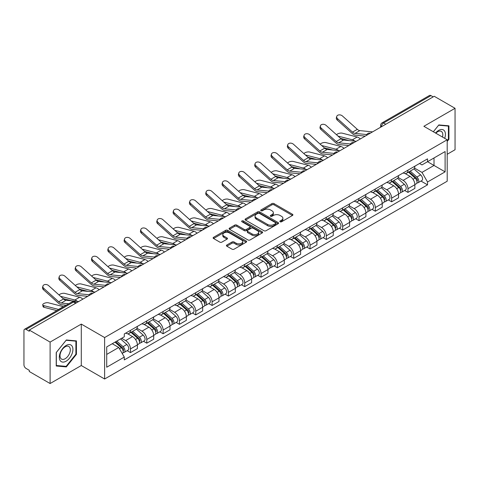 <?xml version="1.0" encoding="UTF-8"?>
<svg xmlns="http://www.w3.org/2000/svg" width="479" height="479" viewBox="0 0 479 479"><rect width="100%" height="100%" fill="white"/><g stroke="black" fill="none" stroke-linecap="round" stroke-linejoin="round"><path stroke-width="0.72" d="M280.125 221.771A1.018 0.587 0 0 0 281.568 221.771L292.477 215.466A1.455 0.838 0 0 0 292.903 214.873A1.455 0.838 0 0 0 292.477 214.281L273.994 203.611A1.455 0.838 0 0 0 271.934 203.611L261.025 209.91A1.018 0.587 0 0 0 260.726 210.323A1.018 0.587 0 0 0 261.025 210.742A1.018 0.587 0 0 0 262.462 210.742L263.875 209.922A4.646 2.682 0 0 1 270.449 209.922L271.988 210.814A4.646 2.682 0 0 1 273.347 212.712A4.646 2.682 0 0 1 271.988 214.61L270.575 215.424A1.018 0.587 0 0 0 270.276 215.837A1.018 0.587 0 0 0 270.575 216.257A1.018 0.587 0 0 0 272.012 216.257L273.425 215.442A4.646 2.682 0 0 1 279.999 215.442L281.538 216.328A4.646 2.682 0 0 1 282.903 218.226A4.646 2.682 0 0 1 281.538 220.124L280.125 220.939A1.018 0.587 0 0 0 279.832 221.352A1.018 0.587 0 0 0 280.125 221.771L280.125 220.939M226.848 244.997A1.455 0.838 0 0 0 226.423 245.589A1.455 0.838 0 0 0 226.848 246.182L232.034 249.182A1.455 0.838 0 0 0 234.087 249.182L246.212 242.182A1.455 0.838 0 0 0 246.637 241.59A1.455 0.838 0 0 0 246.212 240.997L227.723 230.321A1.455 0.838 0 0 0 225.669 230.321L213.55 237.321A1.455 0.838 0 0 0 213.125 237.913A1.455 0.838 0 0 0 213.55 238.506L219.813 242.123A1.455 0.838 0 0 0 221.867 242.123L227.052 239.129A1.455 0.838 0 0 0 227.477 238.536A1.455 0.838 0 0 0 227.052 237.943L223.944 236.147A3.886 2.245 0 0 1 222.807 234.56A3.886 2.245 0 0 1 225.208 232.489A3.886 2.245 0 0 1 229.441 232.974L241.614 240.003A3.886 2.245 0 0 1 242.751 241.59A3.886 2.245 0 0 1 240.35 243.661A3.886 2.245 0 0 1 236.117 243.176L234.087 242.003A1.455 0.838 0 0 0 232.034 242.003L226.848 244.997L226.848 246.182M104.626 337.557L81.292 324.085L50.109 342.09L29.285 330.067L434.225 96.279L455.05 108.302L423.867 126.3L447.2 139.772L104.626 337.557L104.626 379.003L447.2 181.218L447.2 139.772M263.977 230.74A1.455 0.838 0 0 0 266.031 230.74L278.149 223.741A1.455 0.838 0 0 0 278.574 223.148A1.455 0.838 0 0 0 278.149 222.555L259.666 211.88A1.455 0.838 0 0 0 257.612 211.88L245.488 218.879A1.455 0.838 0 0 0 245.062 219.472A1.455 0.838 0 0 0 245.488 220.065L263.977 230.74M242.356 221.987A1.018 0.587 0 0 1 243.386 222.13L243.386 220.927L262.181 231.776A1.455 0.838 0 0 1 262.606 232.369A1.455 0.838 0 0 1 262.181 232.962L250.062 239.961A1.455 0.838 0 0 1 248.008 239.961L229.519 229.285L234.704 226.316L234.704 225.106L229.519 228.1A1.455 0.838 0 0 0 229.094 228.693A1.455 0.838 0 0 0 229.519 229.285L229.519 228.1M234.704 226.316A1.455 0.838 0 0 1 236.758 226.316L236.758 225.106A1.455 0.838 0 0 0 234.704 225.106M236.758 225.106L244.26 229.435A1.455 0.838 0 0 0 246.314 229.435L249.751 227.447A1.455 0.838 0 0 0 250.176 226.854A1.455 0.838 0 0 0 249.751 226.262L241.949 221.753A1.018 0.587 0 0 1 241.65 221.34A1.018 0.587 0 0 1 242.278 220.795A1.018 0.587 0 0 1 243.386 220.927M50.109 342.09L50.109 383.535L29.285 371.512L29.285 370.303L26.046 368.429A2.958 1.706 -120 0 1 23.95 364.806L23.95 330.612A2.958 1.706 -120 0 1 24.561 329.259L71.964 301.89A2.958 1.706 60 0 1 73.443 302.039L26.046 329.402A2.958 1.706 -120 0 0 24.561 329.259M447.2 154.274L455.05 149.741L455.05 108.302M50.109 383.535L81.292 365.531L104.626 379.003M29.285 330.067L29.285 331.276L26.046 329.402M385.781 124.247L383.583 122.977A2.958 1.706 60 0 0 382.104 122.834L429.501 95.465A2.958 1.706 60 0 1 430.986 95.614L383.583 122.977A2.958 1.706 120 0 0 381.494 126.606L381.494 126.725M433.184 96.884L430.986 95.614M407.964 170.159A6.808 3.928 60 0 1 406.551 173.218L413.461 169.231A6.808 3.928 -120 0 0 414.868 166.171M398.163 177.493L403.15 180.373A6.808 3.928 60 0 1 407.964 188.708L414.868 184.72A6.808 3.928 -120 0 0 410.054 176.386L405.114 173.53M414.868 184.72L414.868 188.403L407.964 192.39L404.653 190.48M406.551 173.218A6.808 3.928 60 0 1 403.204 172.907M407.964 188.708L407.964 192.39M391.642 179.583A6.808 3.928 60 0 1 390.229 182.643L397.139 178.655A6.808 3.928 -120 0 0 398.546 175.595M388.331 199.905L391.642 201.815L398.546 197.827L398.546 194.145A6.808 3.928 -120 0 0 393.732 185.81L388.792 182.954M390.229 182.643A6.808 3.928 60 0 1 386.882 182.331M381.841 186.918L386.828 189.792A6.808 3.928 60 0 1 391.642 198.132L391.642 201.815M375.314 189.007A6.808 3.928 60 0 1 373.907 192.067L380.811 188.079A6.808 3.928 -120 0 0 382.224 185.02M372.003 209.329L375.314 211.239L382.224 207.251L382.224 203.569A6.808 3.928 -120 0 0 377.41 195.234L372.464 192.378M373.907 192.067A6.808 3.928 60 0 1 370.554 191.756M365.519 196.336L370.506 199.216A6.808 3.928 60 0 1 375.314 207.557L375.314 211.239M358.993 198.432A6.808 3.928 60 0 1 357.585 201.491L364.489 197.504A6.808 3.928 -120 0 0 365.902 194.444M355.681 218.753L358.993 220.663L365.902 216.676L365.902 212.993A6.808 3.928 -120 0 0 361.088 204.659L356.142 201.803M357.585 201.491A6.808 3.928 60 0 1 354.232 201.18M349.191 205.76L354.179 208.64A6.808 3.928 60 0 1 358.993 216.981L358.993 220.663M342.671 207.856A6.808 3.928 60 0 1 341.264 210.916L348.167 206.928A6.808 3.928 -120 0 0 349.574 203.868M339.36 228.178L342.671 230.088L349.574 226.1L349.574 222.418A6.808 3.928 -120 0 0 344.766 214.077L339.821 211.227M341.264 210.916A6.808 3.928 60 0 1 337.911 210.604M332.869 215.185L337.857 218.065A6.808 3.928 60 0 1 342.671 226.405L342.671 230.088M326.349 217.28A6.808 3.928 60 0 1 324.936 220.34L331.845 216.352A6.808 3.928 -120 0 0 333.252 213.293M323.038 237.602L326.349 239.512L333.252 235.524L333.252 231.842A6.808 3.928 -120 0 0 328.438 223.501L323.499 220.651M324.936 220.34A6.808 3.928 60 0 1 321.589 220.029M316.547 224.609L321.535 227.489A6.808 3.928 60 0 1 326.349 235.83L326.349 239.512M310.027 226.705A6.808 3.928 60 0 1 308.614 229.758L315.523 225.777A6.808 3.928 -120 0 0 316.93 222.717M306.716 247.026L310.027 248.936L316.93 244.949L316.93 241.266A6.808 3.928 -120 0 0 312.116 232.926L307.177 230.076M308.614 229.758A6.808 3.928 60 0 1 305.267 229.453M300.225 234.033L305.213 236.913A6.808 3.928 60 0 1 310.027 245.254L310.027 248.936M293.699 236.129A6.808 3.928 60 0 1 292.292 239.183L299.195 235.201A6.808 3.928 -120 0 0 300.608 232.141M290.388 256.451L293.699 258.361L300.608 254.373L300.608 250.691A6.808 3.928 -120 0 0 295.794 242.35L290.849 239.5M292.292 239.183A6.808 3.928 60 0 1 288.939 238.877M283.903 243.458L288.891 246.338A6.808 3.928 60 0 1 293.699 254.678L293.699 258.361M277.377 245.553A6.808 3.928 60 0 1 275.97 248.607L282.873 244.625A6.808 3.928 -120 0 0 284.286 241.566M274.066 265.875L277.377 267.785L284.286 263.797L284.286 260.115A6.808 3.928 -120 0 0 279.473 251.774L274.527 248.924M275.97 248.607A6.808 3.928 60 0 1 272.617 248.302M267.575 252.882L272.563 255.762A6.808 3.928 60 0 1 277.377 264.103L277.377 267.785M261.055 254.978A6.808 3.928 60 0 1 259.648 258.031L266.552 254.044A6.808 3.928 -120 0 0 267.959 250.99M257.744 275.299L261.055 277.209L267.959 273.222L267.959 269.539A6.808 3.928 -120 0 0 263.151 261.199L258.205 258.349M259.648 258.031A6.808 3.928 60 0 1 256.295 257.726M251.253 262.306L256.241 265.186A6.808 3.928 60 0 1 261.055 273.527L261.055 277.209M244.733 264.402A6.808 3.928 60 0 1 243.32 267.456L250.23 263.468A6.808 3.928 -120 0 0 251.637 260.414M241.422 284.724L244.733 286.634L251.637 282.646L251.637 278.964A6.808 3.928 -120 0 0 246.823 270.623L241.883 267.773M243.32 267.456A6.808 3.928 60 0 1 239.973 267.15M234.932 271.731L239.919 274.611A6.808 3.928 60 0 1 244.733 282.951L244.733 286.634M228.411 273.826A6.808 3.928 60 0 1 226.998 276.88L233.908 272.892A6.808 3.928 -120 0 0 235.315 269.839M225.1 294.148L228.411 296.058L235.315 292.07L235.315 288.388A6.808 3.928 -120 0 0 230.501 280.047L225.561 277.197M226.998 276.88A6.808 3.928 60 0 1 223.645 276.575M218.61 281.155L223.597 284.035A6.808 3.928 60 0 1 228.411 292.376L228.411 296.058M212.083 283.251A6.808 3.928 60 0 1 210.676 286.304L217.58 282.317A6.808 3.928 -120 0 0 218.993 279.263M208.772 303.572L212.083 305.482L218.993 301.495L218.993 297.812A6.808 3.928 -120 0 0 214.179 289.472L209.233 286.622M210.676 286.304A6.808 3.928 60 0 1 207.323 285.999M202.282 290.579L207.269 293.459A6.808 3.928 60 0 1 212.083 301.794L212.083 305.482M195.761 292.675A6.808 3.928 60 0 1 194.354 295.729L201.258 291.741A6.808 3.928 -120 0 0 202.665 288.687M192.45 312.997L195.761 314.907L202.671 310.919L202.671 307.237A6.808 3.928 -120 0 0 197.857 298.896L192.911 296.046M194.354 295.729A6.808 3.928 60 0 1 191.001 295.423M185.96 300.004L190.947 302.884A6.808 3.928 60 0 1 195.761 311.218L195.761 314.907M179.439 302.099A6.808 3.928 60 0 1 178.026 305.153L184.936 301.165A6.808 3.928 -120 0 0 186.343 298.112M176.128 322.421L179.439 324.331L186.343 320.343L186.343 316.655A6.808 3.928 -120 0 0 181.529 308.32L176.589 305.464M178.026 305.153A6.808 3.928 60 0 1 174.679 304.848M169.638 309.428L174.625 312.308A6.808 3.928 60 0 1 179.439 320.643L179.439 324.331M163.117 311.524A6.808 3.928 60 0 1 161.704 314.577L168.614 310.59A6.808 3.928 -120 0 0 170.021 307.536M159.806 331.845L163.117 333.755L170.021 329.768L170.021 326.079A6.808 3.928 -120 0 0 165.207 317.745L160.267 314.889M161.704 314.577A6.808 3.928 60 0 1 158.357 314.272M153.316 318.852L158.304 321.732A6.808 3.928 60 0 1 163.117 330.067L163.117 333.755M146.79 320.948A6.808 3.928 60 0 1 145.382 324.002L152.286 320.014A6.808 3.928 -120 0 0 153.699 316.96M143.478 341.27L146.796 343.18L153.699 339.192L153.699 335.504A6.808 3.928 -120 0 0 148.885 327.169L143.94 324.313M145.382 324.002A6.808 3.928 60 0 1 142.029 323.696M136.994 328.277L141.982 331.157A6.808 3.928 60 0 1 146.796 339.491L146.796 343.18M130.468 330.372A6.808 3.928 60 0 1 129.061 333.426L135.964 329.438A6.808 3.928 -120 0 0 137.377 326.385M127.157 350.688L130.468 352.604L137.377 348.616L137.377 344.928A6.808 3.928 -120 0 0 132.563 336.593L127.618 333.737M129.061 333.426A6.808 3.928 60 0 1 125.708 333.121M121.678 338.288L125.654 340.581A6.808 3.928 60 0 1 130.468 348.916L130.468 352.604M419.526 163.483L421.987 164.908L445.111 151.556L434.016 157.956L434.016 165.447L421.987 172.398L414.485 168.069M106.715 354.412L118.75 347.467L124.295 357.071L106.715 367.219L106.715 346.922L124.295 336.773L124.295 333.935L427.531 158.866L427.531 161.704L445.111 171.853L427.531 182.002L421.987 172.398M445.111 151.556L445.111 171.853M124.295 357.071L124.295 359.915L427.531 184.84L427.531 182.002M447.2 141.437L448.931 139.287L448.931 125.821L438.83 124.923L433.327 131.767M81.292 324.085L81.292 365.531M56.229 366.01L66.33 366.914L76.424 354.352L76.424 340.886L66.33 339.982L56.229 352.544L56.229 366.01M118.75 347.467L112.26 343.724M420.975 181.056L427.531 184.84M448.404 138.982L448.931 139.287M65.258 366.297L66.33 366.914M75.904 354.047L76.424 354.352M280.532 221.915L281.538 221.334A4.646 2.682 0 0 0 282.903 219.436L282.903 218.226M273.347 212.712L273.347 213.921A4.646 2.682 0 0 1 271.988 215.819L270.982 216.4M292.459 215.478L273.994 204.82A1.455 0.838 0 0 0 271.934 204.82L261.432 210.886M278.131 223.753L259.666 213.089A1.455 0.838 0 0 0 257.612 213.089L245.511 220.077M275.581 223.561A1.018 0.587 0 0 0 275.88 223.148A1.018 0.587 0 0 0 275.581 222.735L259.355 213.365A1.018 0.587 0 0 0 257.918 213.365L256.427 214.221A4.646 2.682 0 0 0 255.067 216.119A4.646 2.682 0 0 0 256.427 218.017L267.522 224.423A4.646 2.682 0 0 0 274.096 224.423L275.581 223.561L275.581 224.771A1.018 0.587 0 0 0 275.88 224.358L275.88 223.148M255.067 216.119L255.067 217.328A4.646 2.682 0 0 0 256.427 219.226L256.427 218.017M275.581 224.771L274.096 225.633A4.646 2.682 0 0 1 267.522 225.633L256.427 219.226M236.758 226.316L244.26 230.644A1.455 0.838 0 0 0 246.314 230.644L249.751 228.657A1.455 0.838 0 0 0 250.176 228.064L250.176 226.854M243.386 222.13L262.163 232.974M252.038 233.926A3.886 2.245 0 0 0 256.271 234.411A3.886 2.245 0 0 0 258.672 232.339A3.886 2.245 0 0 0 257.534 230.752L253.247 228.279A1.455 0.838 0 0 0 251.188 228.279L247.751 230.261A1.455 0.838 0 0 0 247.326 230.854A1.455 0.838 0 0 0 247.751 231.447L252.038 233.926L252.038 235.135A3.886 2.245 0 0 0 256.271 235.62A3.886 2.245 0 0 0 258.672 233.548L258.672 232.339M247.326 230.854L247.326 232.064A1.455 0.838 0 0 0 247.751 232.656L247.751 231.447M252.038 235.135L247.751 232.656M242.751 241.59L242.751 242.799A3.886 2.245 0 0 1 240.35 244.871A3.886 2.245 0 0 1 236.117 244.386L234.087 243.212A1.455 0.838 0 0 0 232.034 243.212L226.866 246.194M222.807 234.56L222.807 235.77A3.886 2.245 0 0 0 223.944 237.356L223.944 236.147M227.052 237.943L227.052 239.129L223.944 237.356M246.188 242.194L227.723 231.531A1.455 0.838 0 0 0 225.669 231.531L213.568 238.518M360.316 138.952A7.401 4.269 -120 0 0 357.178 137.012L342.269 133.18A3.401 1.371 -11.9 0 0 338.976 133.378A3.401 1.371 -11.9 0 0 336.605 134.821M408.437 172.129L415.089 178.068A3.7 2.138 60 0 1 416.251 183.786L414.868 184.583M408.611 172.29L411.742 174.093M409.108 171.745L416.508 178.35A1.778 1.024 60 0 1 417.065 181.092A1.778 1.024 60 0 1 416.904 181.158M410.216 171.105L416.868 177.038A3.7 2.138 60 0 1 418.029 182.756A3.7 2.138 60 0 1 416.91 182.876M413.922 168.877L420.634 174.865A3.7 2.138 60 0 1 421.795 180.583L418.029 182.756M349.185 140.604L340.587 138.389M354.879 141.161A7.401 4.269 -120 0 0 352.364 139.79L338.036 136.108M372.572 131.875L359.849 130.623A5.473 3.161 60 0 1 357.334 129.348L342.425 115.966A3.401 2.419 15.6 0 0 339.078 114.87A3.401 2.419 15.6 0 0 336.737 116.445A3.401 2.419 15.6 0 0 337.611 118.744L337.246 120.049A3.401 2.419 -164.4 0 1 336.378 117.744L336.737 116.445M366.788 134.557L355.035 133.401A5.473 3.161 60 0 1 352.52 132.126L337.611 118.744M365.243 136.108L355.556 135.156A7.401 4.269 60 0 1 352.155 133.431L337.246 120.049M343.994 148.376A7.401 4.269 -120 0 0 340.856 146.436L325.948 142.604A3.401 1.371 -11.9 0 0 322.654 142.802A3.401 1.371 -11.9 0 0 320.283 144.245M392.115 181.553L398.762 187.487A3.7 2.138 60 0 1 399.923 193.211L398.546 194.007M392.289 181.709L395.42 183.517M392.786 181.17L400.187 187.774A1.778 1.024 60 0 1 400.743 190.516A1.778 1.024 60 0 1 400.582 190.582M393.894 180.529L400.546 186.463A3.7 2.138 60 0 1 401.701 192.181A3.7 2.138 60 0 1 400.588 192.301M397.6 178.302L404.312 184.289A3.7 2.138 60 0 1 405.474 190.007L401.701 192.181M332.863 150.029L324.259 147.813M338.557 150.586A7.401 4.269 -120 0 0 336.042 149.214L321.714 145.532M327.672 157.801A7.401 4.269 -120 0 0 324.528 155.861L309.626 152.029A3.401 1.371 -11.9 0 0 306.326 152.226A3.401 1.371 -11.9 0 0 303.961 153.669M375.787 190.977L382.44 196.911A3.7 2.138 60 0 1 383.601 202.635L382.224 203.431M375.967 191.133L379.099 192.941M376.458 190.588L383.865 197.198A1.778 1.024 60 0 1 384.421 199.941A1.778 1.024 60 0 1 384.26 200.006M377.566 189.953L384.218 195.887A3.7 2.138 60 0 1 385.379 201.605A3.7 2.138 60 0 1 384.266 201.725M381.278 187.726L387.984 193.714A3.7 2.138 60 0 1 389.146 199.432L385.379 201.605M316.541 159.453L307.937 157.238M322.235 160.01A7.401 4.269 -120 0 0 319.721 158.639L305.392 154.957M444.686 138.323A9.616 5.55 120 0 0 444.512 130.935A9.616 5.55 120 0 0 435.543 133.042M442.482 137.048A7.281 4.203 120 0 0 442.129 132.168A7.281 4.203 120 0 0 441.309 131.408A7.281 4.203 120 0 0 435.836 133.21M433.351 131.779L438.62 125.217L448.404 126.091L448.404 139.138L447.2 140.634M447.757 125.72L448.404 126.091M72.006 346A9.616 5.55 120 0 0 62.719 348.49A9.616 5.55 120 0 0 60.228 360.657A9.616 5.55 120 0 0 69.521 358.166A9.616 5.55 120 0 0 72.006 346M69.623 347.227A7.281 4.203 120 0 0 68.808 346.473A7.281 4.203 120 0 0 62.03 349.868A7.281 4.203 120 0 0 60.707 358.322A7.281 4.203 120 0 0 61.522 359.082A7.281 4.203 120 0 0 68.299 355.681A7.281 4.203 120 0 0 69.623 347.227M66.12 366.369L56.336 365.495L56.336 352.454L66.12 340.282L75.904 341.156L75.904 354.203L66.12 366.369M75.251 340.785L75.904 341.156M356.25 141.299L343.527 140.048A5.473 3.161 60 0 1 341.006 138.772L326.103 125.39A3.401 2.419 15.6 0 0 322.75 124.295A3.401 2.419 15.6 0 0 320.415 125.869A3.401 2.419 15.6 0 0 321.289 128.168L320.924 129.474A3.401 2.419 -164.4 0 1 320.05 127.169L320.415 125.869M350.46 143.981L338.713 142.826A5.473 3.161 60 0 1 336.198 141.55L321.289 128.168M348.922 145.532L339.234 144.58A7.401 4.269 60 0 1 335.833 142.856L320.924 129.474M339.928 150.723L327.205 149.472A5.473 3.161 60 0 1 324.684 148.197L309.775 134.815A3.401 2.419 15.6 0 0 306.428 133.719A3.401 2.419 15.6 0 0 304.093 135.294A3.401 2.419 15.6 0 0 304.961 137.593L304.602 138.898A3.401 2.419 -164.4 0 1 303.728 136.593L304.093 135.294M334.138 153.406L322.391 152.25A5.473 3.161 60 0 1 319.87 150.975L304.961 137.593M332.6 154.957L322.912 154.004A7.401 4.269 60 0 1 319.511 152.28L304.602 138.898M311.35 167.225A7.401 4.269 -120 0 0 308.207 165.285L293.298 161.453A3.401 1.371 -11.9 0 0 290.005 161.651A3.401 1.371 -11.9 0 0 287.639 163.094M359.466 200.402L366.118 206.335A3.7 2.138 60 0 1 367.279 212.059L365.896 212.856M359.645 200.557L362.771 202.366M360.136 200.012L367.537 206.617A1.778 1.024 60 0 1 368.094 209.365A1.778 1.024 60 0 1 367.932 209.431M361.244 199.378L367.896 205.311A3.7 2.138 60 0 1 369.058 211.029A3.7 2.138 60 0 1 367.938 211.149M364.956 197.15L371.662 203.138A3.7 2.138 60 0 1 372.824 208.856L369.058 211.029M300.213 168.877L291.615 166.662M305.907 169.434A7.401 4.269 -120 0 0 303.393 168.063L289.071 164.381M295.022 176.643A7.401 4.269 -120 0 0 291.885 174.709L276.976 170.877A3.401 1.371 -11.9 0 0 273.683 171.075A3.401 1.371 -11.9 0 0 271.318 172.518M343.144 209.826L349.796 215.76A3.7 2.138 60 0 1 350.957 221.484L349.574 222.28M343.317 209.982L346.449 211.79M343.814 209.437L351.215 216.041A1.778 1.024 60 0 1 351.772 218.789A1.778 1.024 60 0 1 351.61 218.855M344.922 208.802L351.574 214.736A3.7 2.138 60 0 1 352.736 220.454A3.7 2.138 60 0 1 351.616 220.574M348.628 206.575L355.34 212.562A3.7 2.138 60 0 1 356.502 218.28L352.736 220.454M283.891 178.302L275.293 176.086M289.585 178.859A7.401 4.269 -120 0 0 287.071 177.487L272.749 173.805M278.7 186.068A7.401 4.269 -120 0 0 275.563 184.134L260.654 180.302A3.401 1.371 -11.9 0 0 257.361 180.499A3.401 1.371 -11.9 0 0 254.99 181.942M326.822 219.25L333.474 225.184A3.7 2.138 60 0 1 334.635 230.908L333.252 231.704M326.995 219.406L330.127 221.214M327.492 218.861L334.893 225.465A1.778 1.024 60 0 1 335.45 228.214A1.778 1.024 60 0 1 335.288 228.279M328.6 218.226L335.252 224.16A3.7 2.138 60 0 1 336.414 229.878A3.7 2.138 60 0 1 335.294 229.998M332.306 215.999L339.018 221.987A3.7 2.138 60 0 1 340.18 227.705L336.414 229.878M267.569 187.726L258.965 185.511M273.264 188.283A7.401 4.269 -120 0 0 270.749 186.912L256.421 183.229M323.606 160.148L310.883 158.896A5.473 3.161 60 0 1 308.362 157.621L293.453 144.239A3.401 2.419 15.6 0 0 290.106 143.143A3.401 2.419 15.6 0 0 287.771 144.718A3.401 2.419 15.6 0 0 288.639 147.017L288.28 148.322A3.401 2.419 -164.4 0 1 287.406 146.017L287.771 144.718M317.816 162.83L306.069 161.674A5.473 3.161 60 0 1 303.548 160.399L288.639 147.017M316.272 164.375L306.59 163.429A7.401 4.269 60 0 1 303.183 161.704L288.28 148.322M307.284 169.572L294.555 168.321A5.473 3.161 60 0 1 292.04 167.045L277.131 153.663A3.401 2.419 15.6 0 0 273.784 152.567A3.401 2.419 15.6 0 0 271.443 154.142A3.401 2.419 15.6 0 0 272.317 156.441L271.952 157.747A3.401 2.419 -164.4 0 1 271.084 155.441L271.443 154.142M301.495 172.254L289.747 171.099A5.473 3.161 60 0 1 287.226 169.823L272.317 156.441M299.95 173.799L290.268 172.853A7.401 4.269 60 0 1 286.861 171.129L271.952 157.747M290.957 178.996L278.233 177.745A5.473 3.161 60 0 1 275.718 176.47L260.81 163.088A3.401 2.419 15.6 0 0 257.457 161.992A3.401 2.419 15.6 0 0 255.121 163.567A3.401 2.419 15.6 0 0 255.996 165.866L255.63 167.171A3.401 2.419 -164.4 0 1 254.762 164.866L255.121 163.567M285.173 181.679L273.419 180.523A5.473 3.161 60 0 1 270.904 179.248L255.996 165.866M283.628 183.223L273.94 182.277A7.401 4.269 60 0 1 270.539 180.553L255.63 167.171M262.378 195.492A7.401 4.269 -120 0 0 259.241 193.558L244.332 189.726A3.401 1.371 -11.9 0 0 241.033 189.923A3.401 1.371 -11.9 0 0 238.668 191.366M310.494 228.675L317.146 234.608A3.7 2.138 60 0 1 318.307 240.332L316.93 241.129M310.673 228.83L313.805 230.638M311.17 228.285L318.571 234.89A1.778 1.024 60 0 1 319.128 237.638A1.778 1.024 60 0 1 318.966 237.704M312.278 227.651L318.924 233.584A3.7 2.138 60 0 1 320.086 239.302A3.7 2.138 60 0 1 318.972 239.422M315.984 225.423L322.696 231.411A3.7 2.138 60 0 1 323.858 237.129L320.086 239.302M251.247 197.15L242.643 194.935M256.942 197.707A7.401 4.269 -120 0 0 254.427 196.336L240.099 192.654M274.635 188.421L261.911 187.169A5.473 3.161 60 0 1 259.39 185.894L244.482 172.512A3.401 2.419 15.6 0 0 241.135 171.416A3.401 2.419 15.6 0 0 238.799 172.991A3.401 2.419 15.6 0 0 239.674 175.29L239.308 176.595A3.401 2.419 -164.4 0 1 238.434 174.29L238.799 172.991M268.845 191.103L257.097 189.947A5.473 3.161 60 0 1 254.577 188.672L239.674 175.29M267.306 192.648L257.618 191.702A7.401 4.269 60 0 1 254.217 189.977L239.308 176.595M246.056 204.916A7.401 4.269 -120 0 0 242.913 202.982L228.01 199.15A3.401 1.371 -11.9 0 0 224.711 199.348A3.401 1.371 -11.9 0 0 222.346 200.791M294.172 238.099L300.824 244.033A3.7 2.138 60 0 1 301.986 249.757L300.608 250.553M294.351 238.255L297.483 240.063M294.842 237.71L302.243 244.314A1.778 1.024 60 0 1 302.806 247.062A1.778 1.024 60 0 1 302.644 247.128M295.95 237.069L302.602 243.009A3.7 2.138 60 0 1 303.764 248.727A3.7 2.138 60 0 1 302.65 248.846M299.662 234.848L306.368 240.835A3.7 2.138 60 0 1 307.53 246.553L303.764 248.727M234.926 206.575L226.322 204.359M240.62 207.132A7.401 4.269 -120 0 0 238.105 205.76L223.777 202.078M258.313 197.839L245.589 196.594A5.473 3.161 60 0 1 243.069 195.318L228.16 181.936A3.401 2.419 15.6 0 0 224.813 180.84A3.401 2.419 15.6 0 0 222.478 182.415A3.401 2.419 15.6 0 0 223.346 184.714L222.986 186.02A3.401 2.419 -164.4 0 1 222.112 183.714L222.478 182.415M252.523 200.527L240.775 199.372A5.473 3.161 60 0 1 238.255 198.096L223.346 184.714M250.984 202.072L241.296 201.126A7.401 4.269 60 0 1 237.895 199.402L222.986 186.02M229.734 214.341A7.401 4.269 -120 0 0 226.591 212.407L211.682 208.569A3.401 1.371 -11.9 0 0 208.389 208.772A3.401 1.371 -11.9 0 0 206.024 210.215M277.85 247.523L284.502 253.457A3.7 2.138 60 0 1 285.664 259.181L284.281 259.977M278.024 247.679L281.155 249.487M278.521 247.134L285.921 253.738A1.778 1.024 60 0 1 286.478 256.487A1.778 1.024 60 0 1 286.316 256.552M279.628 246.493L286.28 252.433A3.7 2.138 60 0 1 287.442 258.151A3.7 2.138 60 0 1 286.322 258.271M283.34 244.272L290.046 250.254A3.7 2.138 60 0 1 291.208 255.978L287.442 258.151M218.598 215.999L210 213.784M224.292 216.556A7.401 4.269 -120 0 0 221.777 215.185L207.455 211.502M241.991 207.263L229.267 206.018A5.473 3.161 60 0 1 226.747 204.743L211.838 191.361A3.401 2.419 15.6 0 0 208.491 190.265A3.401 2.419 15.6 0 0 206.156 191.834A3.401 2.419 15.6 0 0 207.024 194.139L206.659 195.444A3.401 2.419 -164.4 0 1 205.79 193.139L206.156 191.834M236.201 209.952L224.453 208.796A5.473 3.161 60 0 1 221.933 207.521L207.024 194.139M234.656 211.496L224.974 210.544A7.401 4.269 60 0 1 221.567 208.826L206.659 195.444M213.406 223.765A7.401 4.269 -120 0 0 210.269 221.831L195.36 217.993A3.401 1.371 -11.9 0 0 192.067 218.196A3.401 1.371 -11.9 0 0 189.702 219.639M261.528 256.948L268.18 262.881A3.7 2.138 60 0 1 269.342 268.605L267.959 269.402M261.702 257.103L264.833 258.911M262.199 256.558L269.599 263.163A1.778 1.024 60 0 1 270.156 265.911A1.778 1.024 60 0 1 269.994 265.977M263.306 255.918L269.958 261.857A3.7 2.138 60 0 1 271.12 267.575A3.7 2.138 60 0 1 270 267.695M267.013 253.696L273.725 259.678A3.7 2.138 60 0 1 274.886 265.402L271.12 267.575M202.276 225.423L193.678 223.208M207.97 225.98A7.401 4.269 -120 0 0 205.455 224.609L191.133 220.927M225.663 216.688L212.939 215.442A5.473 3.161 60 0 1 210.425 214.167L195.516 200.785A3.401 2.419 15.6 0 0 192.169 199.689A3.401 2.419 15.6 0 0 189.828 201.258A3.401 2.419 15.6 0 0 190.702 203.563L190.337 204.868A3.401 2.419 -164.4 0 1 189.468 202.563L189.828 201.258M219.879 219.376L208.126 218.22A5.473 3.161 60 0 1 205.611 216.945L190.702 203.563M218.334 220.921L208.652 219.969A7.401 4.269 60 0 1 205.246 218.25L190.337 204.868M197.085 233.189A7.401 4.269 -120 0 0 193.947 231.255L179.038 227.417A3.401 1.371 -11.9 0 0 175.745 227.621A3.401 1.371 -11.9 0 0 173.374 229.064M245.206 266.372L251.858 272.306A3.7 2.138 60 0 1 253.014 278.03L251.637 278.826M245.38 266.528L248.511 268.336M245.877 265.983L253.277 272.587A1.778 1.024 60 0 1 253.834 275.335A1.778 1.024 60 0 1 253.672 275.401M246.984 265.342L253.636 271.282A3.7 2.138 60 0 1 254.798 277A3.7 2.138 60 0 1 253.678 277.119M250.691 263.115L257.403 269.102A3.7 2.138 60 0 1 258.564 274.826L254.798 277M185.954 234.842L177.35 232.632M191.648 235.405A7.401 4.269 -120 0 0 189.133 234.033L174.805 230.351M209.341 226.112L196.618 224.867A5.473 3.161 60 0 1 194.103 223.591L179.194 210.209A3.401 2.419 15.6 0 0 175.841 209.107A3.401 2.419 15.6 0 0 173.506 210.682A3.401 2.419 15.6 0 0 174.38 212.987L174.015 214.293A3.401 2.419 -164.4 0 1 173.141 211.987L173.506 210.682M203.551 228.8L191.804 227.645A5.473 3.161 60 0 1 189.289 226.369L174.38 212.987M202.012 230.345L192.324 229.393A7.401 4.269 60 0 1 188.924 227.675L174.015 214.293M180.763 242.613A7.401 4.269 -120 0 0 177.625 240.68L162.716 236.842A3.401 1.371 -11.9 0 0 159.417 237.045A3.401 1.371 -11.9 0 0 157.052 238.488M228.878 275.796L235.53 281.73A3.7 2.138 60 0 1 236.692 287.454L235.315 288.25M229.058 275.952L232.189 277.76M229.549 275.407L236.955 282.011A1.778 1.024 60 0 1 237.512 284.76A1.778 1.024 60 0 1 237.35 284.825M230.656 274.766L237.309 280.706A3.7 2.138 60 0 1 238.47 286.424A3.7 2.138 60 0 1 237.356 286.544M234.369 272.539L241.081 278.527A3.7 2.138 60 0 1 242.236 284.251L238.47 286.424M169.632 244.266L161.028 242.057M175.326 244.829A7.401 4.269 -120 0 0 172.811 243.458L158.483 239.775M193.019 235.536L180.296 234.291A5.473 3.161 60 0 1 177.775 233.016L162.866 219.633A3.401 2.419 15.6 0 0 159.519 218.532A3.401 2.419 15.6 0 0 157.184 220.106A3.401 2.419 15.6 0 0 158.058 222.412L157.693 223.717A3.401 2.419 -164.4 0 1 156.819 221.412L157.184 220.106M187.229 238.219L175.482 237.069A5.473 3.161 60 0 1 172.961 235.794L158.058 222.412M185.69 239.769L176.003 238.817A7.401 4.269 60 0 1 172.602 237.099L157.693 223.717M164.441 252.038A7.401 4.269 -120 0 0 161.297 250.104L146.388 246.266A3.401 1.371 -11.9 0 0 143.095 246.469A3.401 1.371 -11.9 0 0 140.73 247.912M212.556 285.221L219.208 291.154A3.7 2.138 60 0 1 220.37 296.878L218.993 297.675M212.736 285.376L215.867 287.184M213.227 284.831L220.627 291.436A1.778 1.024 60 0 1 221.184 294.184A1.778 1.024 60 0 1 221.023 294.244M214.335 284.191L220.987 290.13A3.7 2.138 60 0 1 222.148 295.848A3.7 2.138 60 0 1 221.035 295.968M218.047 281.963L224.753 287.951A3.7 2.138 60 0 1 225.914 293.675L222.148 295.848M153.304 253.69L144.706 251.481M158.998 254.253A7.401 4.269 -120 0 0 156.483 252.882L142.161 249.194M176.697 244.961L163.974 243.715A5.473 3.161 60 0 1 161.453 242.44L146.544 229.058A3.401 2.419 15.6 0 0 143.197 227.956A3.401 2.419 15.6 0 0 140.862 229.531A3.401 2.419 15.6 0 0 141.73 231.836L141.371 233.141A3.401 2.419 -164.4 0 1 140.497 230.836L140.862 229.531M170.907 247.643L159.16 246.493A5.473 3.161 60 0 1 156.639 245.218L141.73 231.836M169.362 249.194L159.681 248.242A7.401 4.269 60 0 1 156.274 246.523L141.371 233.141M148.113 261.462A7.401 4.269 -120 0 0 144.975 259.528L130.066 255.69A3.401 1.371 -11.9 0 0 126.773 255.894A3.401 1.371 -11.9 0 0 124.408 257.337M196.234 294.645L202.886 300.578A3.7 2.138 60 0 1 204.048 306.297L202.665 307.099M196.408 294.801L199.539 296.609M196.905 294.256L204.305 300.86A1.778 1.024 60 0 1 204.862 303.608A1.778 1.024 60 0 1 204.701 303.668M198.013 293.615L204.665 299.555A3.7 2.138 60 0 1 205.826 305.273A3.7 2.138 60 0 1 204.707 305.392M201.719 291.388L208.431 297.375A3.7 2.138 60 0 1 209.592 303.099L205.826 305.273M136.982 263.115L128.384 260.905M142.676 263.678A7.401 4.269 -120 0 0 140.161 262.306L125.839 258.618M160.375 254.385L147.646 253.14A5.473 3.161 60 0 1 145.131 251.864L130.222 238.482A3.401 2.419 15.6 0 0 126.875 237.38A3.401 2.419 15.6 0 0 124.54 238.955A3.401 2.419 15.6 0 0 125.408 241.26L125.043 242.566A3.401 2.419 -164.4 0 1 124.175 240.26L124.54 238.955M154.585 257.067L142.838 255.918A5.473 3.161 60 0 1 140.317 254.642L125.408 241.26M153.041 258.618L143.359 257.666A7.401 4.269 60 0 1 139.952 255.948L125.043 242.566M131.791 270.886A7.401 4.269 -120 0 0 128.653 268.953L113.745 265.115A3.401 1.371 -11.9 0 0 110.451 265.318A3.401 1.371 -11.9 0 0 108.08 266.761M179.912 304.069L186.565 310.003A3.7 2.138 60 0 1 187.726 315.721L186.343 316.523M180.086 304.225L183.218 306.033M180.583 303.68L187.984 310.284A1.778 1.024 60 0 1 188.54 313.032A1.778 1.024 60 0 1 188.379 313.092M181.691 303.039L188.343 308.979A3.7 2.138 60 0 1 189.504 314.697A3.7 2.138 60 0 1 188.385 314.817M185.397 300.812L192.109 306.799A3.7 2.138 60 0 1 193.271 312.524L189.504 314.697M120.66 272.539L112.062 270.33M126.354 273.102A7.401 4.269 -120 0 0 123.839 271.731L109.511 268.042M144.047 263.809L131.324 262.564A5.473 3.161 60 0 1 128.809 261.289L113.9 247.906A3.401 2.419 15.6 0 0 110.553 246.805A3.401 2.419 15.6 0 0 108.212 248.379A3.401 2.419 15.6 0 0 109.086 250.685L108.721 251.99A3.401 2.419 -164.4 0 1 107.853 249.685L108.212 248.379M138.263 266.492L126.51 265.342A5.473 3.161 60 0 1 123.995 264.067L109.086 250.685M136.719 268.042L127.031 267.09A7.401 4.269 60 0 1 123.63 265.366L108.721 251.99M115.469 280.311A7.401 4.269 -120 0 0 112.331 278.371L97.423 274.539A3.401 1.371 -11.9 0 0 94.129 274.742A3.401 1.371 -11.9 0 0 91.758 276.185M163.59 313.494L170.237 319.427A3.7 2.138 60 0 1 171.398 325.145L170.021 325.948M163.764 313.649L166.896 315.457M164.261 313.104L171.662 319.709A1.778 1.024 60 0 1 172.218 322.457A1.778 1.024 60 0 1 172.057 322.517M165.369 312.464L172.021 318.397A3.7 2.138 60 0 1 173.176 324.121A3.7 2.138 60 0 1 172.063 324.241M169.075 310.236L175.787 316.224A3.7 2.138 60 0 1 176.949 321.948L173.176 324.121M104.338 281.963L95.734 279.754M110.032 282.526A7.401 4.269 -120 0 0 107.518 281.155L93.189 277.467M127.725 273.234L115.002 271.988A5.473 3.161 60 0 1 112.481 270.713L97.578 257.331A3.401 2.419 15.6 0 0 94.225 256.229A3.401 2.419 15.6 0 0 91.89 257.804A3.401 2.419 15.6 0 0 92.764 260.109L92.399 261.414A3.401 2.419 -164.4 0 1 91.525 259.109L91.89 257.804M121.935 275.916L110.188 274.766A5.473 3.161 60 0 1 107.673 273.491L92.764 260.109M120.397 277.467L110.709 276.515A7.401 4.269 60 0 1 107.308 274.79L92.399 261.414M99.147 289.735A7.401 4.269 -120 0 0 96.004 287.795L81.101 283.963A3.401 1.371 -11.9 0 0 77.802 284.167A3.401 1.371 -11.9 0 0 75.437 285.61M147.263 322.918L153.915 328.851A3.7 2.138 60 0 1 155.076 334.57L153.699 335.366M147.442 323.074L150.574 324.882M147.933 322.529L155.34 329.133A1.778 1.024 60 0 1 155.897 331.881A1.778 1.024 60 0 1 155.735 331.941M149.041 321.888L155.693 327.822A3.7 2.138 60 0 1 156.855 333.546A3.7 2.138 60 0 1 155.741 333.665M152.753 319.661L159.459 325.648A3.7 2.138 60 0 1 160.621 331.372L156.855 333.546M88.016 291.388L79.412 289.178M93.71 291.951A7.401 4.269 -120 0 0 91.196 290.579L76.868 286.891M111.403 282.658L98.68 281.413A5.473 3.161 60 0 1 96.159 280.137L81.25 266.755A3.401 2.419 15.6 0 0 77.903 265.653A3.401 2.419 15.6 0 0 75.568 267.228A3.401 2.419 15.6 0 0 76.436 269.533L76.077 270.839A3.401 2.419 -164.4 0 1 75.203 268.533L75.568 267.228M105.614 285.34L93.866 284.191A5.473 3.161 60 0 1 91.345 282.915L76.436 269.533M104.075 286.891L94.387 285.939A7.401 4.269 60 0 1 90.986 284.215L76.077 270.839M82.825 299.159A7.401 4.269 -120 0 0 79.682 297.219L64.773 293.387A3.401 1.371 -11.9 0 0 61.48 293.591A3.401 1.371 -11.9 0 0 59.115 295.034M130.941 332.342L137.593 338.276A3.7 2.138 60 0 1 138.754 343.994L137.371 344.79M131.12 332.498L134.246 334.306M131.611 331.953L139.012 338.557A1.778 1.024 60 0 1 139.569 341.305A1.778 1.024 60 0 1 139.407 341.365M132.719 331.312L139.371 337.246A3.7 2.138 60 0 1 140.533 342.97A3.7 2.138 60 0 1 139.413 343.09M136.431 329.085L143.137 335.072A3.7 2.138 60 0 1 144.299 340.797L140.533 342.97M71.688 300.812L63.09 298.603M77.382 301.375A7.401 4.269 -120 0 0 74.868 300.004L60.546 296.315M95.082 292.082L82.358 290.831A5.473 3.161 60 0 1 79.837 289.561L64.928 276.179A3.401 2.419 15.6 0 0 61.581 275.078A3.401 2.419 15.6 0 0 59.246 276.652A3.401 2.419 15.6 0 0 60.115 278.958L59.755 280.263A3.401 2.419 -164.4 0 1 58.881 277.958L59.246 276.652M89.292 294.765L77.544 293.615A5.473 3.161 60 0 1 75.023 292.34L60.115 278.958M87.747 296.315L78.065 295.363A7.401 4.269 60 0 1 74.658 293.639L59.755 280.263M44.002 307.314A3.401 1.371 168.1 0 1 43.08 306.626L42.715 304.907A3.401 1.371 -11.9 0 0 43.637 305.59L44.002 307.314L56.845 310.62M63.605 306.716A7.401 4.269 -120 0 0 63.36 306.644L48.451 302.812A3.401 1.371 -11.9 0 0 44.667 303.177A3.401 1.371 -11.9 0 0 42.715 304.907M115.026 342.126L121.271 347.7A3.7 2.138 60 0 1 122.432 353.418L122.247 353.526M115.086 342.09L117.924 343.73M115.696 341.743L122.69 347.982A1.778 1.024 60 0 1 123.247 350.73A1.778 1.024 60 0 1 123.085 350.79M116.804 341.102L123.049 346.67A3.7 2.138 60 0 1 124.211 352.394A3.7 2.138 60 0 1 123.091 352.514M120.57 338.922L126.815 344.497A3.7 2.138 60 0 1 127.977 350.221L124.211 352.394M58.791 309.494A7.401 4.269 -120 0 0 58.546 309.428L43.637 305.59M78.76 301.507L66.03 300.255A5.473 3.161 60 0 1 63.515 298.98L48.607 285.604A3.401 2.419 15.6 0 0 45.26 284.502A3.401 2.419 15.6 0 0 42.918 286.077A3.401 2.419 15.6 0 0 43.793 288.382L43.427 289.687A3.401 2.419 -164.4 0 1 42.559 287.382L42.918 286.077M68.707 303.77L61.222 303.039A5.473 3.161 60 0 1 58.701 301.764L43.793 288.382M66.186 305.225L61.743 304.788A7.401 4.269 60 0 1 58.336 303.063L43.427 289.687M381.595 126.666L381.494 126.606A2.958 1.706 0 0 1 380.625 125.396L380.625 127.228M146.796 339.491L153.699 335.504M163.117 330.067L170.021 326.079M179.439 320.643L186.343 316.655M195.761 311.218L202.671 307.237M212.083 301.794L218.993 297.812M228.411 292.376L235.315 288.388M244.733 282.951L251.637 278.964M261.055 273.527L267.959 269.539M277.377 264.103L284.286 260.115M293.699 254.678L300.608 250.691M310.027 245.254L316.93 241.266M326.349 235.83L333.252 231.842M342.671 226.405L349.574 222.418M358.993 216.981L365.902 212.993M375.314 207.557L382.224 203.569M391.642 198.132L398.546 194.145M130.468 348.916L137.377 344.928M125.654 340.581L132.563 336.593M141.982 331.157L148.885 327.169M158.304 321.732L165.207 317.745M174.625 312.308L181.529 308.32M190.947 302.884L197.857 298.896M207.269 293.459L214.179 289.472M223.597 284.035L230.501 280.047M239.919 274.611L246.823 270.623M256.241 265.186L263.151 261.199M272.563 255.762L279.473 251.774M288.891 246.338L295.794 242.35M305.213 236.913L312.116 232.926M321.535 227.489L328.438 223.501M337.857 218.065L344.766 214.077M354.179 208.64L361.088 204.659M370.506 199.216L377.41 195.234M386.828 189.792L393.732 185.81M403.15 180.373L410.054 176.386M370.01 133.354A2.958 1.706 120 0 0 368.698 134.108M353.682 142.778A2.958 1.706 120 0 0 352.376 143.532M337.36 152.202A2.958 1.706 120 0 0 336.054 152.957M321.038 161.627A2.958 1.706 120 0 0 319.733 162.381M304.716 171.051A2.958 1.706 120 0 0 303.405 171.805M288.388 180.475A2.958 1.706 120 0 0 287.083 181.23M272.066 189.9A2.958 1.706 120 0 0 270.761 190.654M255.744 199.324A2.958 1.706 120 0 0 254.439 200.078M239.422 208.748A2.958 1.706 120 0 0 238.117 209.503M223.1 218.173A2.958 1.706 120 0 0 221.789 218.927M206.772 227.597A2.958 1.706 120 0 0 205.467 228.351M190.45 237.021A2.958 1.706 120 0 0 189.145 237.776M174.128 246.446A2.958 1.706 120 0 0 172.823 247.2M157.807 255.87A2.958 1.706 120 0 0 156.495 256.624M141.485 265.294A2.958 1.706 120 0 0 140.173 266.049M125.157 274.718A2.958 1.706 120 0 0 123.851 275.473M108.835 284.143A2.958 1.706 120 0 0 107.53 284.897M92.513 293.567A2.958 1.706 120 0 0 91.208 294.322M75.64 303.309L73.443 302.039A2.958 1.706 120 0 1 74.922 301.89A2.958 2.958 0 0 0 71.964 301.89M281.538 221.334L281.538 220.124M270.575 216.257L270.575 215.424M271.988 215.819L271.988 214.61M261.025 210.742L261.025 209.91M271.934 204.82L271.934 203.611M273.994 204.82L273.994 203.611M292.477 215.466L292.477 214.281M245.488 220.065L245.488 218.879M257.612 213.089L257.612 211.88M259.666 213.089L259.666 211.88M278.149 223.741L278.149 222.555M267.522 225.633L267.522 224.423M274.096 225.633L274.096 224.423M244.26 230.644L244.26 229.435M246.314 230.644L246.314 229.435M249.751 228.657L249.751 227.447M262.181 232.962L262.181 231.776M232.034 243.212L232.034 242.003M234.087 243.212L234.087 242.003M236.117 244.386L236.117 243.176M213.55 238.506L213.55 237.321M225.669 231.531L225.669 230.321M227.723 231.531L227.723 230.321M246.212 242.182L246.212 240.997M415.089 178.068L413.012 179.266M417.431 180.278L416.766 180.667M420.634 174.865L416.868 177.038M357.178 137.012L352.364 139.79M355.035 133.401L359.849 130.623M352.52 132.126L357.334 129.348M398.762 187.487L396.69 188.684M401.109 189.702L400.444 190.091M404.312 184.289L400.546 186.463M340.856 146.436L336.042 149.214M382.44 196.911L380.368 198.108M384.787 199.126L384.122 199.515M387.984 193.714L384.218 195.887M324.528 155.861L319.721 158.639M338.713 142.826L343.527 140.048M336.198 141.55L341.006 138.772M322.391 152.25L327.205 149.472M319.87 150.975L324.684 148.197M366.118 206.335L364.046 207.533M368.465 208.551L367.794 208.94M371.662 203.138L367.896 205.311M308.207 165.285L303.393 168.063M349.796 215.76L347.718 216.957M352.143 217.975L351.472 218.364M355.34 212.562L351.574 214.736M291.885 174.709L287.071 177.487M333.474 225.184L331.396 226.381M335.815 227.399L335.15 227.788M339.018 221.987L335.252 224.16M275.563 184.134L270.749 186.912M306.069 161.674L310.883 158.896M303.548 160.399L308.362 157.621M289.747 171.099L294.555 168.321M287.226 169.823L292.04 167.045M273.419 180.523L278.233 177.745M270.904 179.248L275.718 176.47M317.146 234.608L315.074 235.806M319.493 236.824L318.828 237.207M322.696 231.411L318.924 233.584M259.241 193.558L254.427 196.336M257.097 189.947L261.911 187.169M254.577 188.672L259.39 185.894M300.824 244.033L298.752 245.23M303.171 246.248L302.506 246.631M306.368 240.835L302.602 243.009M242.913 202.982L238.105 205.76M240.775 199.372L245.589 196.594M238.255 198.096L243.069 195.318M284.502 253.457L282.43 254.654M286.849 255.672L286.179 256.055M290.046 250.254L286.28 252.433M226.591 212.407L221.777 215.185M224.453 208.796L229.267 206.018M221.933 207.521L226.747 204.743M268.18 262.881L266.102 264.079M270.527 265.097L269.857 265.48M273.725 259.678L269.958 261.857M210.269 221.831L205.455 224.609M208.126 218.22L212.939 215.442M205.611 216.945L210.425 214.167M251.858 272.306L249.781 273.503M254.199 274.521L253.535 274.904M257.403 269.102L253.636 271.282M193.947 231.255L189.133 234.033M191.804 227.645L196.618 224.867M189.289 226.369L194.103 223.591M235.53 281.73L233.459 282.927M237.877 283.945L237.213 284.328M241.081 278.527L237.309 280.706M177.625 240.68L172.811 243.458M175.482 237.069L180.296 234.291M172.961 235.794L177.775 233.016M219.208 291.154L217.137 292.352M221.555 293.37L220.891 293.753M224.753 287.951L220.987 290.13M161.297 250.104L156.483 252.882M159.16 246.493L163.974 243.715M156.639 245.218L161.453 242.44M202.886 300.578L200.809 301.776M205.234 302.794L204.563 303.177M208.431 297.375L204.665 299.555M144.975 259.528L140.161 262.306M142.838 255.918L147.646 253.14M140.317 254.642L145.131 251.864M186.565 310.003L184.487 311.2M188.906 312.218L188.241 312.601M192.109 306.799L188.343 308.979M128.653 268.953L123.839 271.731M126.51 265.342L131.324 262.564M123.995 264.067L128.809 261.289M170.237 319.427L168.165 320.625M172.584 321.643L171.919 322.026M175.787 316.224L172.021 318.397M112.331 278.371L107.518 281.155M110.188 274.766L115.002 271.988M107.673 273.491L112.481 270.713M153.915 328.851L151.843 330.049M156.262 331.067L155.597 331.45M159.459 325.648L155.693 327.822M96.004 287.795L91.196 290.579M93.866 284.191L98.68 281.413M91.345 282.915L96.159 280.137M137.593 338.276L135.521 339.473M139.94 340.491L139.269 340.874M143.137 335.072L139.371 337.246M79.682 297.219L74.868 300.004M77.544 293.615L82.358 290.831M75.023 292.34L79.837 289.561M121.271 347.7L119.481 348.73M123.618 349.915L122.947 350.299M126.815 344.497L123.049 346.67M63.36 306.644L58.546 309.428M61.222 303.039L66.03 300.255M58.701 301.764L63.515 298.98M370.255 133.21A2.958 2.958 0 0 0 366.459 135.401M353.933 142.634A2.958 2.958 0 0 0 350.137 144.826M337.611 152.059A2.958 2.958 0 0 0 333.815 154.25M321.289 161.483A2.958 2.958 0 0 0 317.493 163.674M304.967 170.907A2.958 2.958 0 0 0 301.165 173.099M288.639 180.332A2.958 2.958 0 0 0 284.843 182.523M272.317 189.756A2.958 2.958 0 0 0 268.521 191.947M255.996 199.18A2.958 2.958 0 0 0 252.199 201.372M239.674 208.605A2.958 2.958 0 0 0 235.878 210.796M223.352 218.029A2.958 2.958 0 0 0 219.55 220.22M207.024 227.453A2.958 2.958 0 0 0 203.228 229.645M190.702 236.877A2.958 2.958 0 0 0 186.906 239.069M174.38 246.302A2.958 2.958 0 0 0 170.584 248.493M158.058 255.726A2.958 2.958 0 0 0 154.256 257.918M141.73 265.15A2.958 2.958 0 0 0 137.934 267.342M125.408 274.575A2.958 2.958 0 0 0 121.612 276.766M109.086 283.999A2.958 2.958 0 0 0 105.29 286.191M92.764 293.423A2.958 2.958 0 0 0 88.968 295.615M76.508 302.806L74.922 301.89M382.104 122.834A2.958 2.958 0 0 0 380.625 125.396"/></g></svg>
